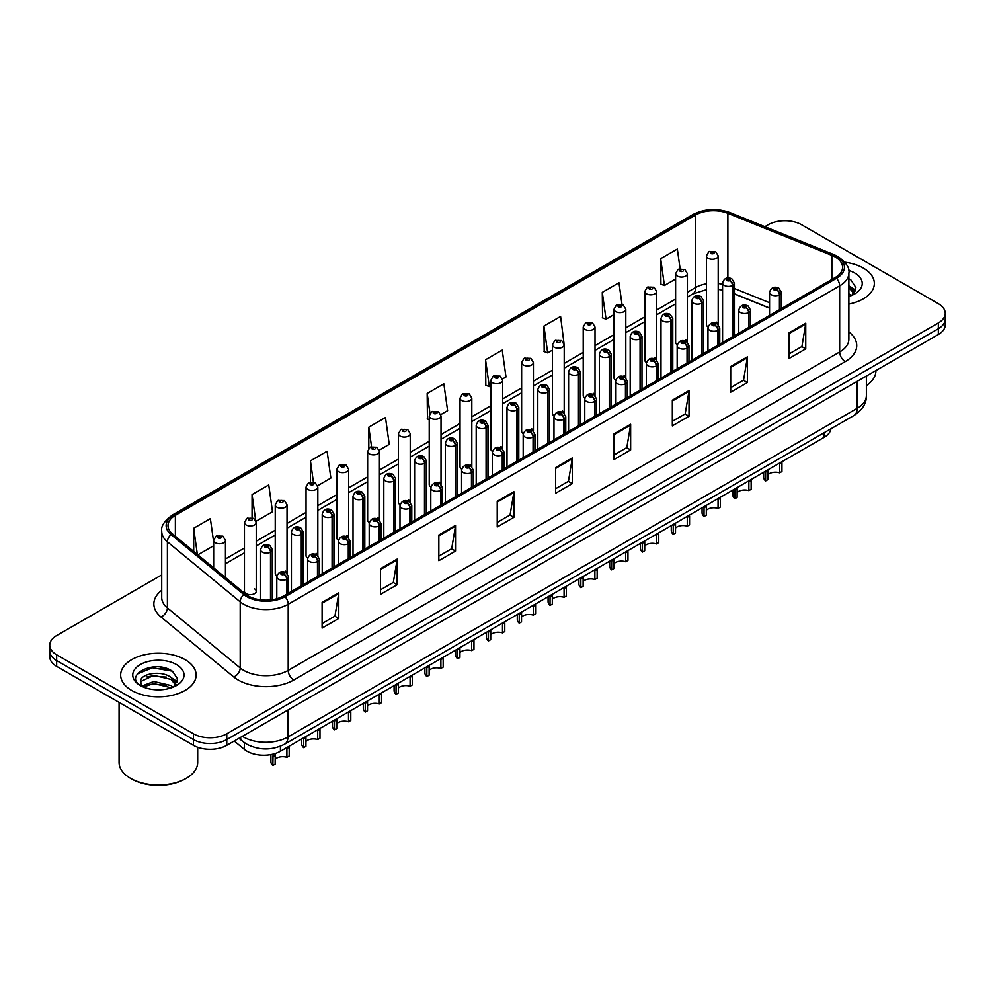 <?xml version="1.0" encoding="UTF-8"?>
<svg xmlns="http://www.w3.org/2000/svg" width="995" height="995" viewBox="0 0 995 995"><rect width="100%" height="100%" fill="white"/><g stroke="black" fill="none" stroke-linecap="round" stroke-linejoin="round"><path stroke-width="1.49" d="M685.679 339.929A5.895 3.408 0 0 1 687.396 342.18L687.408 273.65A5.895 3.408 180 0 1 683.764 276.797A5.895 3.408 180 0 1 677.334 276.05A5.895 3.408 180 0 1 675.617 273.65L675.617 342.33A5.895 3.408 0 0 0 677.272 344.705M656.613 359.966L656.613 291.423A5.895 3.408 180 0 1 652.969 294.57A5.895 3.408 180 0 1 646.539 293.836A5.895 3.408 180 0 1 644.81 291.423L644.81 360.115A5.895 3.408 0 0 0 646.476 362.478M624.076 375.488A5.895 3.408 0 0 1 625.805 377.739L625.805 309.209A5.895 3.408 180 0 1 622.173 312.355A5.895 3.408 180 0 1 615.743 311.622A5.895 3.408 180 0 1 614.014 309.209L614.014 377.889A5.895 3.408 0 0 0 615.681 380.264M593.281 393.274A5.895 3.408 0 0 1 595.01 395.525L595.01 326.994A5.895 3.408 180 0 1 591.366 330.141A5.895 3.408 180 0 1 584.948 329.395A5.895 3.408 180 0 1 583.219 326.994L583.219 395.674A5.895 3.408 0 0 0 584.873 398.037M562.486 411.047A5.895 3.408 0 0 1 564.202 413.311L564.215 344.767A5.895 3.408 180 0 1 560.571 347.914A5.895 3.408 180 0 1 554.153 347.18A5.895 3.408 180 0 1 552.424 344.767L552.424 413.46A5.895 3.408 0 0 0 554.078 415.823M533.419 431.096L533.419 362.553A5.895 3.408 180 0 1 529.775 365.7A5.895 3.408 180 0 1 523.345 364.954A5.895 3.408 180 0 1 521.629 362.553L521.629 431.233A5.895 3.408 0 0 0 523.283 433.609M500.895 446.606A5.895 3.408 0 0 1 502.612 448.869L502.624 380.339A5.895 3.408 180 0 1 498.98 383.473A5.895 3.408 180 0 1 492.55 382.739A5.895 3.408 180 0 1 490.821 380.339L490.821 449.019A5.895 3.408 0 0 0 492.488 451.382M470.088 464.391A5.895 3.408 0 0 1 471.817 466.643L471.817 398.112A5.895 3.408 180 0 1 468.185 401.259A5.895 3.408 180 0 1 461.755 400.525A5.895 3.408 180 0 1 460.026 398.112L460.026 466.804A5.895 3.408 0 0 0 461.692 469.167M439.292 482.177A5.895 3.408 0 0 1 441.021 484.428L441.021 415.898A5.895 3.408 180 0 1 437.377 419.044A5.895 3.408 180 0 1 430.959 418.298A5.895 3.408 180 0 1 429.231 415.898L429.231 484.577A5.895 3.408 0 0 0 430.885 486.953M410.226 502.214L410.226 433.671A5.895 3.408 180 0 1 406.582 436.817A5.895 3.408 180 0 1 400.164 436.084A5.895 3.408 180 0 1 398.435 433.671L398.435 502.363A5.895 3.408 0 0 0 400.089 504.726M377.702 517.736A5.895 3.408 0 0 1 379.418 519.987L379.431 451.456A5.895 3.408 180 0 1 375.787 454.603A5.895 3.408 180 0 1 369.356 453.869A5.895 3.408 180 0 1 367.64 451.456L367.64 520.136A5.895 3.408 0 0 0 369.294 522.512M346.907 535.521A5.895 3.408 0 0 1 348.623 537.773L348.623 469.242A5.895 3.408 180 0 1 344.991 472.389A5.895 3.408 180 0 1 338.561 471.642A5.895 3.408 180 0 1 336.832 469.242L336.832 537.922A5.895 3.408 0 0 0 338.499 540.285M317.828 555.558L317.828 487.015A5.895 3.408 180 0 1 314.196 490.162A5.895 3.408 180 0 1 307.766 489.428A5.895 3.408 180 0 1 306.037 487.015L306.037 555.707A5.895 3.408 0 0 0 307.704 558.071M287.033 573.344L287.033 504.801A5.895 3.408 180 0 1 283.388 507.947A5.895 3.408 180 0 1 276.971 507.201A5.895 3.408 180 0 1 275.242 504.801L275.242 573.481A5.895 3.408 0 0 0 276.896 575.856M256.237 591.266L256.237 522.586A5.895 3.408 180 0 1 252.593 525.721A5.895 3.408 180 0 1 246.175 524.987A5.895 3.408 180 0 1 244.447 522.586L244.447 591.266A5.895 3.408 0 0 0 246.175 593.679A5.895 3.408 0 0 0 252.593 594.413A5.895 3.408 0 0 0 256.237 591.266A5.895 3.408 0 0 0 254.509 588.853M718.203 324.407L718.203 255.864A5.895 3.408 180 0 1 714.559 259.011A5.895 3.408 180 0 1 708.141 258.277A5.895 3.408 180 0 1 706.413 255.864L706.413 324.557A5.895 3.408 0 0 0 708.067 326.92M769.558 308.176L734.385 293.948M656.6 359.966A5.895 3.408 0 0 0 654.884 357.702M533.407 431.084A5.895 3.408 0 0 0 531.691 428.833M410.214 502.214A5.895 3.408 0 0 0 408.497 499.95M317.828 555.546A5.895 3.408 0 0 0 316.099 553.295M287.033 573.331A5.895 3.408 0 0 0 285.304 571.08M718.191 324.395A5.895 3.408 0 0 0 716.475 322.144M830.924 428.795A23.581 13.619 180 0 1 824.096 437.377L280.428 751.262A23.581 13.619 180 0 1 244.422 749.434L234.223 741.026M863.299 268.065A37.735 21.79 0 0 0 844.805 262.207A37.735 21.79 0 0 1 863.299 268.065A37.735 21.79 0 0 1 874.344 283.475A37.735 21.79 0 0 0 863.299 268.065M185.07 659.635A37.735 21.79 0 0 0 143.952 654.909A37.735 21.79 0 0 0 120.656 675.033A37.735 21.79 0 0 0 131.701 690.443A37.735 21.79 0 0 0 172.832 695.169A37.735 21.79 0 0 0 196.127 675.033A37.735 21.79 0 0 0 185.07 659.635A37.735 21.79 0 0 0 143.952 654.909A37.735 21.79 0 0 0 120.656 675.033A37.735 21.79 0 0 0 131.701 690.443A37.735 21.79 0 0 0 172.832 695.169A37.735 21.79 0 0 0 196.127 675.033A37.735 21.79 0 0 0 185.07 659.635M835.215 256.984A25.161 14.527 180 0 1 842.591 267.257A25.161 14.527 180 0 1 835.215 277.53L283.749 595.918A25.161 14.527 180 0 1 245.355 593.978L172.545 533.954A25.161 14.527 180 0 1 167.993 525.621A25.161 14.527 180 0 1 175.369 515.348L695.667 214.957A25.161 14.527 180 0 1 727.88 213.328L831.857 255.367A25.161 14.527 180 0 1 835.215 256.984M836.534 256.237A27.014 15.597 0 0 0 832.927 254.484L728.949 212.457A27.014 15.597 0 0 0 694.348 214.199L174.05 514.589A27.014 15.597 0 0 0 171.028 534.564L243.837 594.587A27.014 15.597 0 0 0 285.067 596.677L836.534 278.289A27.014 15.597 0 0 0 836.534 256.237M161.712 574.911L56.653 635.556A23.581 13.619 0 0 0 49.75 645.183L49.75 656.737A23.581 13.619 0 0 0 56.653 666.364L193.416 745.33L193.416 739.546A23.581 13.619 0 0 0 226.773 739.546L938.347 328.723A23.581 13.619 0 0 0 945.25 319.096A23.581 13.619 0 0 1 938.347 328.723L226.773 739.546A23.581 13.619 0 0 1 193.416 739.546L56.653 660.593L193.416 739.546L193.416 733.775A23.581 13.619 0 0 0 226.773 733.775L938.347 322.952A23.581 13.619 0 0 0 945.25 313.313A23.581 13.619 0 0 0 938.347 303.686L801.584 224.733A23.581 13.619 0 0 0 768.227 224.733L764.856 226.686M49.75 650.966A23.581 13.619 0 0 0 56.653 660.593A23.581 13.619 0 0 1 49.75 650.966M322.106 602.398L322.106 628.081L338.785 618.455L338.785 592.771L322.106 602.398M322.106 623.529L334.954 616.104L338.723 593.629A6.293 3.632 -120 0 0 338.785 592.771M334.842 616.179L338.785 618.455M380.476 568.705L380.476 594.376L397.154 584.749L397.154 559.078L380.476 568.705M380.476 589.824L393.323 582.411L397.092 559.924A6.293 3.632 -120 0 0 397.154 559.078M393.212 582.473L397.154 584.749M438.845 534.999L438.845 560.683L455.523 551.056L455.523 525.372L438.845 534.999M438.845 556.118L451.693 548.705L455.461 526.231A6.293 3.632 -120 0 0 455.523 525.372M451.581 548.767L455.523 551.056M497.226 501.306L497.226 526.977L513.905 517.35L513.905 491.679L497.226 501.306M497.226 522.425L510.062 515.012L513.83 492.525A6.293 3.632 -120 0 0 513.905 491.679M509.95 515.074L513.905 517.35M789.072 332.803L789.072 358.474L805.751 348.847L805.751 323.176L789.072 332.803M789.072 353.921L801.92 346.509L805.689 324.022A6.293 3.632 -120 0 0 805.751 323.176M801.808 346.571L805.751 348.847M730.703 366.496L730.703 392.179L747.382 382.553L747.382 356.869L730.703 366.496M730.703 387.627L743.551 380.202L747.32 357.727A6.293 3.632 -120 0 0 747.382 356.869M743.439 380.277L747.382 382.553M672.334 400.201L672.334 425.872L689.013 416.246L689.013 390.575L672.334 400.201M672.334 421.32L685.182 413.908L688.95 391.421A6.293 3.632 -120 0 0 689.013 390.575M685.07 413.97L689.013 416.246M613.965 433.907L613.965 459.578L630.643 449.951L630.643 424.268L613.965 433.907M613.965 455.026L626.813 447.601L630.569 425.126A6.293 3.632 -120 0 0 630.643 424.268M626.701 447.675L630.643 449.951M555.596 467.6L555.596 493.284L572.274 483.645L572.274 457.974L555.596 467.6M555.596 488.719L568.443 481.306L572.2 458.819A6.293 3.632 -120 0 0 572.274 457.974M568.332 481.369L572.274 483.645M848.872 304.072A37.735 21.79 0 0 0 874.344 283.475A37.735 21.79 0 0 1 848.872 304.072M49.75 645.183A23.581 13.619 0 0 0 56.653 654.809L193.416 733.775M317.641 485.709L330.875 478.06L327.106 451.232L310.44 460.859L310.44 482.115M256.038 521.268L272.506 511.766L268.737 484.938L252.058 494.565L252.058 517.723M213.651 541.976L210.368 518.631L193.689 528.258L193.689 551.379M502.425 379.02L505.995 376.956L502.226 350.128L485.548 359.755L485.821 385.276M564.016 343.462L560.595 316.435L543.917 326.062L544.19 351.583M622.012 304.458L618.965 282.729L602.286 292.356L602.56 317.878M680.107 268.725L677.334 249.036L660.668 258.663L660.929 284.184M379.232 450.138L389.244 444.355L385.488 417.527L368.809 427.166L368.809 448.372M440.835 414.579L447.613 410.661L443.857 383.834L427.178 393.46L427.44 418.982M429.231 419.654L427.178 418.883M427.178 393.46L429.977 413.385M485.548 359.755L489.316 386.582L490.821 385.712M489.316 386.582L485.548 385.177M543.917 326.062L547.685 352.889L552.424 350.153M547.685 352.889L543.917 351.484M602.286 292.356L606.054 319.184L614.014 314.594M606.054 319.184L602.286 317.778M660.668 258.663L664.424 285.49L675.617 279.035M664.424 285.49L660.668 284.085M368.809 427.166L371.545 446.668M310.44 460.859L313.413 482.102M252.058 494.565L255.69 520.397M197.881 554.837L213.651 545.745M193.689 528.258L197.358 554.414M169.361 669.573A31.442 18.159 0 0 0 167.011 669.125M193.416 745.33A23.581 13.619 0 0 0 226.773 745.33L938.347 334.507A23.581 13.619 0 0 0 945.25 324.867L945.25 313.313M763.662 472.264L763.662 477.202A11.791 6.803 180 0 0 765.615 480.946L765.64 471.12M781.946 462.712L781.946 471.518L779.67 472.836L779.67 464.031L781.946 462.712M779.67 472.836A8.644 4.987 0 0 0 767.904 474.777M767.929 469.802L767.904 479.627L765.615 480.946M779.806 309.52L779.806 294.632A3.93 2.363 -122.2 0 0 776.908 289.881A1.965 1.132 0 0 0 776.846 288.314A1.965 1.132 0 0 0 774.073 288.314A1.965 1.132 0 0 0 774.073 289.918A1.965 1.132 0 0 0 776.784 289.955L774.67 289.122L776.013 288.799L776.908 289.881M776.784 289.955A3.93 2.164 62.1 0 1 779.446 294.831A5.895 3.408 180 0 1 771.287 294.731A5.895 3.408 180 0 1 769.558 292.331C771.063 287.493 774.147 286.087 778.811 288.115L781.349 292.331A5.895 3.408 180 0 1 779.806 294.632M779.446 309.731L779.446 294.831M732.83 336.646L732.83 285.291A3.93 2.363 -122.2 0 0 729.932 280.54A1.965 1.132 0 0 0 729.87 278.973A1.965 1.132 0 0 0 727.096 278.973A1.965 1.132 0 0 0 727.096 280.578A1.965 1.132 0 0 0 729.808 280.615L727.693 279.782L729.036 279.458L729.932 280.54M729.808 280.615A3.93 2.164 62.1 0 1 732.469 285.503A5.895 3.408 180 0 1 724.31 285.391A5.895 3.408 180 0 1 722.581 282.99C724.099 278.152 727.183 276.747 731.835 278.787L734.385 282.99A5.895 3.408 180 0 1 732.83 285.291M732.469 336.857L732.469 285.503M706.413 255.864L708.763 251.772A3.93 2.363 57.8 0 1 710.853 251.884A1.965 1.132 0 0 0 710.915 253.464A1.965 1.132 0 0 0 713.701 253.464A1.965 1.132 0 0 0 713.701 251.859A1.965 1.132 0 0 0 710.977 251.822L713.092 252.655L711.748 252.979L710.853 251.884M711.773 252.991L711.773 252.32M710.977 251.822A3.93 2.164 -117.9 0 0 709.136 251.561A3.93 2.164 -117.9 0 0 708.962 251.673M711.748 252.979L711.723 252.344M732.867 490.037L732.867 494.975A11.791 6.803 180 0 0 734.82 498.731L734.845 488.906M751.15 480.498L751.15 489.291L748.862 490.622L748.862 481.816L751.15 480.498M748.862 490.622A8.644 4.987 0 0 0 737.108 492.55M737.133 487.575L737.108 497.413L734.82 498.731M749.011 327.305L749.011 312.405A3.93 2.363 -122.2 0 0 746.113 307.666A1.965 1.132 0 0 0 746.051 306.099A1.965 1.132 0 0 0 743.265 306.099A1.965 1.132 0 0 0 743.265 307.704A1.965 1.132 0 0 0 745.989 307.729L743.874 306.895L745.218 306.572L746.113 307.666M745.989 307.729A3.93 2.164 62.1 0 1 748.638 312.617A5.895 3.408 180 0 1 740.491 312.517A5.895 3.408 180 0 1 738.763 310.104C740.268 305.266 743.352 303.873 748.016 305.9L750.553 310.104A5.895 3.408 180 0 1 749.011 312.405M748.638 327.517L748.638 312.617M702.072 507.823L702.072 512.761A11.791 6.803 180 0 0 704.012 516.504L704.05 506.679M720.355 498.271L720.355 507.077L718.067 508.395L718.067 499.589L720.355 498.271M718.067 508.395A8.644 4.987 0 0 0 706.301 510.335M706.338 505.36L706.301 515.186L704.012 516.504M718.216 345.091L718.216 330.191A3.93 2.363 -122.2 0 0 715.318 325.44A1.965 1.132 0 0 0 715.256 323.872A1.965 1.132 0 0 0 712.47 323.872A1.965 1.132 0 0 0 712.47 325.477A1.965 1.132 0 0 0 715.194 325.514L713.079 324.681L714.422 324.358L715.318 325.44M715.194 325.514A3.93 2.164 62.1 0 1 717.843 330.402A5.895 3.408 180 0 1 709.696 330.29A5.895 3.408 180 0 1 707.967 327.89C709.472 323.052 712.557 321.646 717.221 323.686L719.758 327.89A5.895 3.408 180 0 1 718.216 330.191M717.843 345.29L717.843 330.402M671.277 525.609L671.277 530.546A11.791 6.803 180 0 0 673.217 534.29L673.254 524.464M689.56 516.057L689.56 524.862L687.271 526.181L687.271 517.375L689.56 516.057M687.271 526.181A8.644 4.987 0 0 0 675.505 528.109M675.53 523.146L675.505 532.972L673.217 534.29M687.408 362.864L687.408 347.964A3.93 2.363 -122.2 0 0 684.51 343.225A1.965 1.132 0 0 0 684.461 341.658A1.965 1.132 0 0 0 681.674 341.658A1.965 1.132 0 0 0 681.674 343.263A1.965 1.132 0 0 0 684.398 343.3L682.284 342.454L683.615 342.143L684.51 343.225M684.398 343.3A3.93 2.164 62.1 0 1 687.047 348.175A5.895 3.408 180 0 1 678.901 348.076A5.895 3.408 180 0 1 677.172 345.675C678.677 340.837 681.762 339.432 686.426 341.459L688.963 345.675A5.895 3.408 180 0 1 687.408 347.964M687.047 363.075L687.047 348.175M640.469 543.382L640.469 548.32A11.791 6.803 180 0 0 642.422 552.076L642.447 542.238M658.765 533.83L658.765 542.636L656.476 543.966L656.476 535.161L658.765 533.83M656.476 543.966A8.644 4.987 0 0 0 644.71 545.894M644.735 540.919L644.71 550.757L642.422 552.076M656.613 380.65L656.613 365.75A3.93 2.363 -122.2 0 0 653.715 361.011A1.965 1.132 0 0 0 653.653 359.444A1.965 1.132 0 0 0 650.879 359.444A1.965 1.132 0 0 0 650.879 361.048A1.965 1.132 0 0 0 653.591 361.073L651.476 360.24L652.819 359.916L653.715 361.011M653.591 361.073A3.93 2.164 62.1 0 1 656.252 365.961A5.895 3.408 180 0 1 648.093 365.861A5.895 3.408 180 0 1 646.377 363.449C647.882 358.61 650.966 357.205 655.618 359.245L658.168 363.449A5.895 3.408 180 0 1 656.613 365.75M656.252 380.861L656.252 365.961M702.035 354.419L702.035 303.065A3.93 2.363 -122.2 0 0 699.137 298.326A1.965 1.132 0 0 0 699.075 296.759A1.965 1.132 0 0 0 696.301 296.759A1.965 1.132 0 0 0 696.301 298.363A1.965 1.132 0 0 0 699.012 298.4L696.898 297.555L698.241 297.231L699.137 298.326M699.012 298.4A3.93 2.164 62.1 0 1 701.674 303.276A5.895 3.408 180 0 1 693.515 303.176A5.895 3.408 180 0 1 691.786 300.764C693.291 295.925 696.376 294.532 701.04 296.56L703.577 300.764A5.895 3.408 180 0 1 702.035 303.065M701.674 354.63L701.674 303.276M671.239 372.205L671.239 320.85A3.93 2.363 -122.2 0 0 668.341 316.111A1.965 1.132 0 0 0 668.279 314.532A1.965 1.132 0 0 0 665.493 314.532A1.965 1.132 0 0 0 665.493 316.136A1.965 1.132 0 0 0 668.217 316.174L666.103 315.34L667.446 315.017L668.341 316.111M668.217 316.174A3.93 2.164 62.1 0 1 670.866 321.062A5.895 3.408 180 0 1 662.72 320.962A5.895 3.408 180 0 1 660.991 318.549C662.496 313.711 665.58 312.306 670.244 314.345L672.782 318.549A5.895 3.408 180 0 1 671.239 320.85M670.866 372.416L670.866 321.062M640.432 389.99L640.432 338.636A3.93 2.363 -122.2 0 0 637.534 333.885A1.965 1.132 0 0 0 637.484 332.318A1.965 1.132 0 0 0 634.698 332.318A1.965 1.132 0 0 0 634.698 333.922A1.965 1.132 0 0 0 637.422 333.959L635.308 333.126L636.651 332.803L637.534 333.885M637.422 333.959A3.93 2.164 62.1 0 1 640.071 338.835A5.895 3.408 180 0 1 631.924 338.735A5.895 3.408 180 0 1 630.196 336.335C631.701 331.497 634.785 330.091 639.449 332.119L641.986 336.335A5.895 3.408 180 0 1 640.432 338.636M640.071 390.202L640.071 338.835M866.384 385.587A39.315 22.698 0 0 0 875.923 370.774L875.923 370.538M848.872 293.749L851.26 295.614M848.872 295.789L849.556 296.249M848.872 285.602L854.282 292.853M848.872 287.642L853.884 293.376M848.872 296.46A25.634 14.801 0 0 0 854.73 293.935A25.634 14.801 0 0 0 854.73 273.003A25.634 14.801 0 0 0 848.66 270.404M851.857 295.366L855.874 287.48L850.8 279.819M848.872 278.861L850.451 279.595M852.528 288.898L855.327 290.95M850.389 286.697L855.588 290.167M186.189 778.389L185.07 779.023A37.735 21.79 0 0 1 131.701 779.023L130.594 778.389A39.315 22.698 0 0 0 186.189 778.389A39.315 22.698 0 0 0 197.694 762.332L197.694 747.282M154.101 689.622L160.083 689.809M142.347 685.866L153.79 681.5L170.953 685.518L173.043 687.184M143.392 686.96L153.79 683.54L171.339 687.806M142.521 686.662L140.681 682.359A17.773 10.261 0 0 0 143.554 687.11M176.065 684.411L170.953 677.359C160.294 669.399 138.342 674.311 140.681 682.359L140.618 681.575M140.73 682.607L141.228 681.276L153.79 675.381L170.953 679.398L175.655 684.946M173.64 686.936L177.657 679.05L172.583 671.389C154.598 658.466 122.634 675.493 141.091 685.941L141.999 686.5M176.513 664.573A25.634 14.801 0 0 0 140.27 664.573A25.634 14.801 0 0 0 140.27 685.505A25.634 14.801 0 0 0 176.513 685.505A25.634 14.801 0 0 0 176.513 664.573M119.077 702.408L119.077 762.332A39.315 22.698 0 0 0 130.594 778.389L131.701 779.023M137.335 673.963L152.397 667.782L172.234 671.152M146.738 676.961L152.397 675.941L166.551 677.147M174.312 680.456L177.11 682.52M146.738 685.12L152.397 684.087L166.551 685.306M172.172 678.267L177.371 681.737M609.674 561.168L609.674 566.105A11.791 6.803 180 0 0 611.626 569.849L611.651 560.023M627.957 551.616L627.957 560.421L625.681 561.74L625.681 552.934L627.957 551.616M625.681 561.74A8.644 4.987 0 0 0 613.915 563.68M613.94 558.705L613.915 568.531L611.626 569.849M625.818 398.423L625.818 383.535A3.93 2.363 -122.2 0 0 622.92 378.784A1.965 1.132 0 0 0 622.858 377.217A1.965 1.132 0 0 0 620.084 377.217A1.965 1.132 0 0 0 620.084 378.821A1.965 1.132 0 0 0 622.795 378.859L620.681 378.025L622.024 377.702L622.92 378.784M622.795 378.859A3.93 2.164 62.1 0 1 625.457 383.747A5.895 3.408 180 0 1 617.298 383.635A5.895 3.408 180 0 1 615.569 381.234C617.074 376.396 620.159 374.991 624.823 377.03L627.36 381.234A5.895 3.408 180 0 1 625.818 383.535M625.457 398.634L625.457 383.747M578.879 578.941L578.879 583.891A11.791 6.803 180 0 0 580.831 587.635L580.856 577.809M597.162 569.401L597.162 578.207L594.873 579.525L594.873 570.72L597.162 569.401M594.873 579.525A8.644 4.987 0 0 0 583.12 581.453M583.145 576.491L583.12 586.316L580.831 587.635M595.022 416.208L595.022 401.308A3.93 2.363 -122.2 0 0 592.124 396.57A1.965 1.132 0 0 0 592.062 395.003A1.965 1.132 0 0 0 589.276 395.003A1.965 1.132 0 0 0 589.276 396.607A1.965 1.132 0 0 0 592 396.644L589.886 395.799L591.229 395.488L592.124 396.57M592 396.644A3.93 2.164 62.1 0 1 594.649 401.52A5.895 3.408 180 0 1 586.503 401.42A5.895 3.408 180 0 1 584.774 399.007C586.279 394.169 589.363 392.776 594.027 394.804L596.565 399.007A5.895 3.408 180 0 1 595.022 401.308M594.649 416.42L594.649 401.52M548.083 596.726L548.083 601.664A11.791 6.803 180 0 0 550.024 605.42L550.061 595.582M566.366 587.174L566.366 595.98L564.078 597.298L564.078 588.505L566.366 587.174M564.078 597.298A8.644 4.987 0 0 0 552.312 599.239M552.349 594.264L552.312 604.089L550.024 605.42M564.227 433.994L564.227 419.094A3.93 2.363 -122.2 0 0 561.317 414.355A1.965 1.132 0 0 0 561.267 412.776A1.965 1.132 0 0 0 558.481 412.776A1.965 1.132 0 0 0 558.481 414.38A1.965 1.132 0 0 0 561.205 414.417L559.09 413.584L560.434 413.261L561.317 414.355M561.205 414.417A3.93 2.164 62.1 0 1 563.854 419.305A5.895 3.408 180 0 1 555.707 419.206A5.895 3.408 180 0 1 553.979 416.793C555.484 411.955 558.568 410.549 563.232 412.589L565.769 416.793A5.895 3.408 180 0 1 564.227 419.094M563.854 434.206L563.854 419.305M609.636 407.763L609.636 356.409A3.93 2.363 -122.2 0 0 606.739 351.67A1.965 1.132 0 0 0 606.676 350.103A1.965 1.132 0 0 0 603.903 350.103A1.965 1.132 0 0 0 603.903 351.708A1.965 1.132 0 0 0 606.614 351.733L604.512 350.899L605.843 350.576L606.739 351.67M606.614 351.733A3.93 2.164 62.1 0 1 609.276 356.62A5.895 3.408 180 0 1 601.117 356.521A5.895 3.408 180 0 1 599.4 354.108C600.905 349.27 603.99 347.877 608.641 349.904L611.191 354.108A5.895 3.408 180 0 1 609.636 356.409M609.276 407.975L609.276 356.62M578.841 425.549L578.841 374.195A3.93 2.363 -122.2 0 0 575.943 369.443A1.965 1.132 0 0 0 575.881 367.876A1.965 1.132 0 0 0 573.108 367.876A1.965 1.132 0 0 0 573.108 369.481A1.965 1.132 0 0 0 575.819 369.518L573.705 368.685L575.048 368.361L575.943 369.443M575.819 369.518A3.93 2.164 62.1 0 1 578.481 374.406A5.895 3.408 180 0 1 570.322 374.294A5.895 3.408 180 0 1 568.593 371.894C570.11 367.055 573.195 365.65 577.846 367.69L580.396 371.894A5.895 3.408 180 0 1 578.841 374.195M578.481 425.76L578.481 374.406M548.046 443.335L548.046 391.968A3.93 2.363 -122.2 0 0 545.148 387.229A1.965 1.132 0 0 0 545.086 385.662A1.965 1.132 0 0 0 542.312 385.662A1.965 1.132 0 0 0 542.312 387.266A1.965 1.132 0 0 0 545.024 387.304L542.909 386.458L544.253 386.147L545.148 387.229M545.024 387.304A3.93 2.164 62.1 0 1 547.685 392.179A5.895 3.408 180 0 1 539.526 392.08A5.895 3.408 180 0 1 537.797 389.667C539.302 384.841 542.387 383.436 547.051 385.463L549.588 389.667A5.895 3.408 180 0 1 548.046 391.968M547.685 443.534L547.685 392.179M517.288 614.512L517.288 619.45A11.791 6.803 180 0 0 519.228 623.193L519.266 613.368M535.571 604.96L535.571 613.766L533.283 615.084L533.283 606.278L535.571 604.96M533.283 615.084A8.644 4.987 0 0 0 521.517 617.024M521.542 612.049L521.517 621.875L519.228 623.193M533.419 451.767L533.419 436.88A3.93 2.363 -122.2 0 0 530.522 432.128A1.965 1.132 0 0 0 530.472 430.561A1.965 1.132 0 0 0 527.686 430.561A1.965 1.132 0 0 0 527.686 432.166A1.965 1.132 0 0 0 530.41 432.203L528.295 431.37L529.626 431.046L530.522 432.128M530.41 432.203A3.93 2.164 62.1 0 1 533.059 437.079A5.895 3.408 180 0 1 524.912 436.979A5.895 3.408 180 0 1 523.183 434.579C524.688 429.74 527.773 428.335 532.437 430.362L534.974 434.579A5.895 3.408 180 0 1 533.419 436.88M533.059 451.979L533.059 437.079M486.48 632.285L486.48 637.223A11.791 6.803 180 0 0 488.433 640.979L488.458 631.153M504.776 622.746L504.776 631.539L502.487 632.87L502.487 624.064L504.776 622.746M502.487 632.87A8.644 4.987 0 0 0 490.722 634.798M490.746 629.823L490.722 639.661L488.433 640.979M502.624 469.553L502.624 454.653A3.93 2.363 -122.2 0 0 499.726 449.914A1.965 1.132 0 0 0 499.664 448.347A1.965 1.132 0 0 0 496.891 448.347A1.965 1.132 0 0 0 496.891 449.951A1.965 1.132 0 0 0 499.602 449.976L497.488 449.143L498.831 448.82L499.726 449.914M499.602 449.976A3.93 2.164 62.1 0 1 502.264 454.864A5.895 3.408 180 0 1 494.105 454.765A5.895 3.408 180 0 1 492.376 452.352C493.893 447.514 496.978 446.121 501.629 448.148L504.179 452.352A5.895 3.408 180 0 1 502.624 454.653M502.264 469.764L502.264 454.864M455.685 650.071L455.685 655.008A11.791 6.803 180 0 0 457.638 658.752L457.663 648.927M473.968 640.519L473.968 649.325L471.68 650.643L471.68 641.837L473.968 640.519M471.68 650.643A8.644 4.987 0 0 0 459.926 652.583M459.951 647.608L459.926 657.434L457.638 658.752M471.829 487.339L471.829 472.438A3.93 2.363 -122.2 0 0 468.931 467.687A1.965 1.132 0 0 0 468.869 466.12A1.965 1.132 0 0 0 466.095 466.12A1.965 1.132 0 0 0 466.095 467.725A1.965 1.132 0 0 0 468.807 467.762L466.692 466.929L468.036 466.605L468.931 467.687M468.807 467.762A3.93 2.164 62.1 0 1 471.468 472.65A5.895 3.408 180 0 1 463.309 472.538A5.895 3.408 180 0 1 461.58 470.137C463.085 465.299 466.17 463.894 470.834 465.934L473.371 470.137A5.895 3.408 180 0 1 471.829 472.438M471.468 487.538L471.468 472.65M424.89 667.856L424.89 672.794A11.791 6.803 180 0 0 426.843 676.538L426.867 666.712M443.173 658.304L443.173 667.11L440.885 668.429L440.885 659.623L443.173 658.304M440.885 668.429A8.644 4.987 0 0 0 429.131 670.356M429.156 665.394L429.131 675.219L426.843 676.538M441.034 505.112L441.034 490.212A3.93 2.363 -122.2 0 0 438.136 485.473A1.965 1.132 0 0 0 438.074 483.906A1.965 1.132 0 0 0 435.288 483.906A1.965 1.132 0 0 0 435.288 485.51A1.965 1.132 0 0 0 438.011 485.548L435.897 484.702L437.24 484.391L438.136 485.473M438.011 485.548A3.93 2.164 62.1 0 1 440.661 490.423A5.895 3.408 180 0 1 432.514 490.324A5.895 3.408 180 0 1 430.785 487.923C432.29 483.085 435.375 481.679 440.039 483.707L442.576 487.923A5.895 3.408 180 0 1 441.034 490.212M440.661 505.323L440.661 490.423M394.095 685.63L394.095 690.567A11.791 6.803 180 0 0 396.035 694.323L396.072 684.485M412.378 676.078L412.378 684.883L410.089 686.214L410.089 677.408L412.378 676.078M410.089 686.214A8.644 4.987 0 0 0 398.323 688.142M398.361 683.167L398.323 693.005L396.035 694.323M410.226 522.897L410.226 507.997A3.93 2.363 -122.2 0 0 407.328 503.259A1.965 1.132 0 0 0 407.278 501.691A1.965 1.132 0 0 0 404.492 501.691A1.965 1.132 0 0 0 404.492 503.296A1.965 1.132 0 0 0 407.216 503.321L405.102 502.487L406.445 502.164L407.328 503.259M407.216 503.321A3.93 2.164 62.1 0 1 409.865 508.209A5.895 3.408 180 0 1 401.719 508.109A5.895 3.408 180 0 1 399.99 505.696C401.495 500.858 404.579 499.453 409.243 501.492L411.781 505.696A5.895 3.408 180 0 1 410.226 507.997M409.865 523.109L409.865 508.209M517.251 461.108L517.251 409.753A3.93 2.363 -122.2 0 0 514.353 405.015A1.965 1.132 0 0 0 514.291 403.448A1.965 1.132 0 0 0 511.505 403.448A1.965 1.132 0 0 0 511.505 405.052A1.965 1.132 0 0 0 514.228 405.077L512.114 404.244L513.457 403.92L514.353 405.015M514.228 405.077A3.93 2.164 62.1 0 1 516.878 409.965A5.895 3.408 180 0 1 508.731 409.865A5.895 3.408 180 0 1 507.002 407.452C508.507 402.614 511.592 401.209 516.256 403.249L518.793 407.452A5.895 3.408 180 0 1 517.251 409.753M516.878 461.319L516.878 409.965M486.443 478.894L486.443 427.539A3.93 2.363 -122.2 0 0 483.545 422.788A1.965 1.132 0 0 0 483.495 421.221A1.965 1.132 0 0 0 480.709 421.221A1.965 1.132 0 0 0 480.709 422.825A1.965 1.132 0 0 0 483.433 422.863L481.319 422.029L482.662 421.706L483.545 422.788M483.433 422.863A3.93 2.164 62.1 0 1 486.082 427.75A5.895 3.408 180 0 1 477.936 427.639A5.895 3.408 180 0 1 476.207 425.238C477.712 420.4 480.796 418.994 485.46 421.022L487.998 425.238A5.895 3.408 180 0 1 486.443 427.539M486.082 479.105L486.082 427.75M455.648 496.667L455.648 445.312A3.93 2.363 -122.2 0 0 452.75 440.574A1.965 1.132 0 0 0 452.688 439.006A1.965 1.132 0 0 0 449.914 439.006A1.965 1.132 0 0 0 449.914 440.611A1.965 1.132 0 0 0 452.625 440.648L450.511 439.802L451.854 439.479L452.75 440.574M452.625 440.648A3.93 2.164 62.1 0 1 455.287 445.524A5.895 3.408 180 0 1 447.128 445.424A5.895 3.408 180 0 1 445.412 443.011C446.917 438.173 450.001 436.78 454.653 438.807L457.202 443.011A5.895 3.408 180 0 1 455.648 445.312M455.287 496.878L455.287 445.524M424.853 514.452L424.853 463.098A3.93 2.363 -122.2 0 0 421.955 458.359A1.965 1.132 0 0 0 421.892 456.78A1.965 1.132 0 0 0 419.119 456.78A1.965 1.132 0 0 0 419.119 458.384A1.965 1.132 0 0 0 421.83 458.421L419.716 457.588L421.059 457.265L421.955 458.359M421.83 458.421A3.93 2.164 62.1 0 1 424.492 463.309A5.895 3.408 180 0 1 416.333 463.21A5.895 3.408 180 0 1 414.604 460.797C416.121 455.959 419.206 454.553 423.858 456.593L426.407 460.797A5.895 3.408 180 0 1 424.853 463.098M424.492 514.664L424.492 463.309M394.057 532.238L394.057 480.871A3.93 2.363 -122.2 0 0 391.159 476.132A1.965 1.132 0 0 0 391.097 474.565A1.965 1.132 0 0 0 388.324 474.565A1.965 1.132 0 0 0 388.324 476.17A1.965 1.132 0 0 0 391.035 476.207L388.921 475.374L390.264 475.05L391.159 476.132M391.035 476.207A3.93 2.164 62.1 0 1 393.697 481.082A5.895 3.408 180 0 1 385.538 480.983A5.895 3.408 180 0 1 383.809 478.583C385.314 473.744 388.398 472.339 393.062 474.366L395.6 478.583A5.895 3.408 180 0 1 394.057 480.871M393.697 532.449L393.697 481.082M363.299 703.415L363.299 708.353A11.791 6.803 180 0 0 365.24 712.097L365.277 702.271M381.582 693.863L381.582 702.669L379.294 703.987L379.294 695.182L381.582 693.863M379.294 703.987A8.644 4.987 0 0 0 367.528 705.928M367.553 700.953L367.528 710.778L365.24 712.097M379.431 540.671L379.431 525.783A3.93 2.363 -122.2 0 0 376.533 521.032A1.965 1.132 0 0 0 376.483 519.465A1.965 1.132 0 0 0 373.697 519.465A1.965 1.132 0 0 0 373.697 521.069A1.965 1.132 0 0 0 376.421 521.106L374.307 520.273L375.637 519.95L376.533 521.032M376.421 521.106A3.93 2.164 62.1 0 1 379.07 525.994A5.895 3.408 180 0 1 370.924 525.882A5.895 3.408 180 0 1 369.195 523.482C370.7 518.644 373.784 517.238 378.448 519.278L380.985 523.482A5.895 3.408 180 0 1 379.431 525.783M379.07 540.882L379.07 525.994M332.492 721.188L332.492 726.139A11.791 6.803 180 0 0 334.444 729.882L334.469 720.057M350.787 711.649L350.787 720.455L348.499 721.773L348.499 712.967L350.787 711.649M348.499 721.773A8.644 4.987 0 0 0 336.733 723.701M336.758 718.738L336.733 728.564L334.444 729.882M348.636 558.456L348.636 543.556A3.93 2.363 -122.2 0 0 345.738 538.817A1.965 1.132 0 0 0 345.675 537.25A1.965 1.132 0 0 0 342.902 537.25A1.965 1.132 0 0 0 342.902 538.855A1.965 1.132 0 0 0 345.613 538.892L343.499 538.046L344.842 537.735L345.738 538.817M345.613 538.892A3.93 2.164 62.1 0 1 348.275 543.767A5.895 3.408 180 0 1 340.116 543.668A5.895 3.408 180 0 1 338.387 541.255C339.904 536.417 342.989 535.024 347.641 537.051L350.19 541.255A5.895 3.408 180 0 1 348.636 543.556M348.275 558.668L348.275 543.767M301.696 738.974L301.696 743.912A11.791 6.803 180 0 0 303.649 747.668L303.674 737.83M319.98 729.422L319.98 738.228L317.691 739.546L317.691 730.753L319.98 729.422M317.691 739.546A8.644 4.987 0 0 0 305.938 741.486M305.962 736.511L305.938 746.337L303.649 747.668M317.84 576.242L317.84 561.342A3.93 2.363 -122.2 0 0 314.942 556.603A1.965 1.132 0 0 0 314.88 555.023A1.965 1.132 0 0 0 312.107 555.023A1.965 1.132 0 0 0 312.107 556.628A1.965 1.132 0 0 0 314.818 556.665L312.704 555.832L314.047 555.508L314.942 556.603M314.818 556.665A3.93 2.164 62.1 0 1 317.48 561.553A5.895 3.408 180 0 1 309.321 561.454A5.895 3.408 180 0 1 307.592 559.041C309.097 554.203 312.181 552.797 316.845 554.837L319.383 559.041A5.895 3.408 180 0 1 317.84 561.342M317.48 576.453L317.48 561.553M270.901 754.608L270.901 761.697A11.791 6.803 180 0 0 272.854 765.441L273.04 754.148M289.184 747.208L289.184 756.013L286.896 757.332L286.896 748.526L289.184 747.208M286.896 757.332A8.644 4.987 0 0 0 275.142 759.272M275.229 753.526L275.142 764.123L272.854 765.441M287.045 594.015L287.045 579.127A3.93 2.363 -122.2 0 0 284.147 574.376A1.965 1.132 0 0 0 284.085 572.809A1.965 1.132 0 0 0 281.299 572.809A1.965 1.132 0 0 0 281.299 574.413A1.965 1.132 0 0 0 284.023 574.451L281.908 573.617L283.252 573.294L284.147 574.376M284.023 574.451A3.93 2.164 62.1 0 1 286.672 579.326A5.895 3.408 180 0 1 278.525 579.227A5.895 3.408 180 0 1 276.797 576.826C278.301 571.988 281.386 570.583 286.05 572.61L288.587 576.826A5.895 3.408 180 0 1 287.045 579.127M286.672 594.226L286.672 579.326M363.262 550.011L363.262 498.657A3.93 2.363 -122.2 0 0 360.364 493.918A1.965 1.132 0 0 0 360.302 492.351A1.965 1.132 0 0 0 357.516 492.351A1.965 1.132 0 0 0 357.516 493.955A1.965 1.132 0 0 0 360.24 493.98L358.125 493.147L359.469 492.823L360.364 493.918M360.24 493.98A3.93 2.164 62.1 0 1 362.889 498.868A5.895 3.408 180 0 1 354.742 498.769A5.895 3.408 180 0 1 353.014 496.356C354.519 491.518 357.603 490.125 362.267 492.152L364.804 496.356A5.895 3.408 180 0 1 363.262 498.657M362.889 550.223L362.889 498.868M332.454 567.797L332.454 516.442A3.93 2.363 -122.2 0 0 329.556 511.691A1.965 1.132 0 0 0 329.507 510.124A1.965 1.132 0 0 0 326.721 510.124A1.965 1.132 0 0 0 326.721 511.728A1.965 1.132 0 0 0 329.444 511.766L327.33 510.933L328.673 510.609L329.556 511.691M329.444 511.766A3.93 2.164 62.1 0 1 332.094 516.654A5.895 3.408 180 0 1 323.947 516.542A5.895 3.408 180 0 1 322.218 514.141C323.723 509.303 326.808 507.898 331.472 509.937L334.009 514.141A5.895 3.408 180 0 1 332.454 516.442M332.094 568.008L332.094 516.654M301.659 585.582L301.659 534.215A3.93 2.363 -122.2 0 0 298.761 529.477A1.965 1.132 0 0 0 298.699 527.91A1.965 1.132 0 0 0 295.925 527.91A1.965 1.132 0 0 0 295.925 529.514A1.965 1.132 0 0 0 298.637 529.551L296.522 528.706L297.866 528.395L298.761 529.477M298.637 529.551A3.93 2.164 62.1 0 1 301.298 534.427A5.895 3.408 180 0 1 293.139 534.327A5.895 3.408 180 0 1 291.423 531.915C292.928 527.076 296.012 525.683 300.664 527.711L303.214 531.915A5.895 3.408 180 0 1 301.659 534.215M301.298 585.781L301.298 534.427M270.864 599.898L270.864 552.001A3.93 2.363 -122.2 0 0 267.966 547.262A1.965 1.132 0 0 0 267.904 545.695A1.965 1.132 0 0 0 265.13 545.695A1.965 1.132 0 0 0 265.13 547.3A1.965 1.132 0 0 0 267.842 547.325L265.727 546.491L267.07 546.168L267.966 547.262M267.842 547.325A3.93 2.164 62.1 0 1 270.503 552.213A5.895 3.408 180 0 1 262.344 552.113A5.895 3.408 180 0 1 260.615 549.7C262.133 544.862 265.217 543.457 269.869 545.496L272.419 549.7A5.895 3.408 180 0 1 270.864 552.001M270.503 599.935L270.503 552.213M675.617 273.65L677.968 269.558A3.93 2.363 57.8 0 1 680.058 269.67A1.965 1.132 0 0 0 680.12 271.237A1.965 1.132 0 0 0 682.893 271.237A1.965 1.132 0 0 0 682.893 269.633A1.965 1.132 0 0 0 680.182 269.595L680.978 270.105M680.182 269.595A3.93 2.164 -117.9 0 0 678.341 269.334A3.93 2.164 -117.9 0 0 678.167 269.446M680.928 270.13L680.058 269.67M644.81 291.423L647.16 287.331A3.93 2.363 57.8 0 1 649.262 287.455A1.965 1.132 0 0 0 649.325 289.023A1.965 1.132 0 0 0 652.098 289.023A1.965 1.132 0 0 0 652.098 287.418A1.965 1.132 0 0 0 649.387 287.381L650.183 287.878M649.387 287.381A3.93 2.164 -117.9 0 0 647.546 287.12A3.93 2.164 -117.9 0 0 647.372 287.232M650.133 288.525L649.262 287.455M650.158 288.538L650.133 287.916M614.014 309.209L616.365 305.117A3.93 2.363 57.8 0 1 618.467 305.229A1.965 1.132 0 0 0 618.517 306.796A1.965 1.132 0 0 0 621.303 306.796A1.965 1.132 0 0 0 621.303 305.191A1.965 1.132 0 0 0 618.579 305.166L619.387 305.664M618.579 305.166A3.93 2.164 -117.9 0 0 616.751 304.893A3.93 2.164 -117.9 0 0 616.577 305.005M619.338 306.311L618.467 305.229M619.363 306.323L619.338 305.689M583.219 326.994L585.57 322.902A3.93 2.363 57.8 0 1 587.672 323.014A1.965 1.132 0 0 0 587.722 324.581A1.965 1.132 0 0 0 590.508 324.581A1.965 1.132 0 0 0 590.508 322.977A1.965 1.132 0 0 0 587.784 322.94L589.898 323.785L588.555 324.096L587.672 323.014M588.58 324.121L588.58 323.45M587.784 322.94A3.93 2.164 -117.9 0 0 585.943 322.678A3.93 2.164 -117.9 0 0 585.781 322.79M552.424 344.767L554.775 340.676A3.93 2.363 57.8 0 1 556.864 340.8A1.965 1.132 0 0 0 556.926 342.367A1.965 1.132 0 0 0 559.712 342.367A1.965 1.132 0 0 0 559.712 340.763A1.965 1.132 0 0 0 556.989 340.725L557.785 341.223M556.989 340.725A3.93 2.164 -117.9 0 0 555.148 340.464A3.93 2.164 -117.9 0 0 554.974 340.576M557.735 341.87L556.864 340.8M557.76 341.882L557.735 341.26M521.629 362.553L523.979 358.461A3.93 2.363 57.8 0 1 526.069 358.573A1.965 1.132 0 0 0 526.131 360.14A1.965 1.132 0 0 0 528.905 360.14A1.965 1.132 0 0 0 528.905 358.536A1.965 1.132 0 0 0 526.193 358.511L526.989 359.008M526.193 358.511A3.93 2.164 -117.9 0 0 524.353 358.237A3.93 2.164 -117.9 0 0 524.178 358.349M526.94 359.655L526.069 358.573M526.964 359.668L526.94 359.033M490.821 380.339L493.172 376.234A3.93 2.363 57.8 0 1 495.274 376.359A1.965 1.132 0 0 0 495.336 377.926A1.965 1.132 0 0 0 498.109 377.926A1.965 1.132 0 0 0 498.109 376.321A1.965 1.132 0 0 0 495.398 376.284L497.512 377.117L496.169 377.441L495.274 376.359M496.194 377.453L496.194 376.794M495.398 376.284A3.93 2.164 -117.9 0 0 493.557 376.023A3.93 2.164 -117.9 0 0 493.383 376.135M460.026 398.112L462.376 394.02A3.93 2.363 57.8 0 1 464.478 394.132A1.965 1.132 0 0 0 464.528 395.712A1.965 1.132 0 0 0 467.314 395.712A1.965 1.132 0 0 0 467.314 394.107A1.965 1.132 0 0 0 464.59 394.07L466.705 394.903L465.374 395.226L464.478 394.132M465.399 395.239L465.399 394.567M464.59 394.07A3.93 2.164 -117.9 0 0 462.762 393.809A3.93 2.164 -117.9 0 0 462.588 393.908M465.374 395.226L465.349 394.592M429.231 415.898L431.581 411.806A3.93 2.363 57.8 0 1 433.683 411.918A1.965 1.132 0 0 0 433.733 413.485A1.965 1.132 0 0 0 436.519 413.485A1.965 1.132 0 0 0 436.519 411.88A1.965 1.132 0 0 0 433.795 411.843L435.909 412.689L434.566 413.012L433.683 411.918M433.795 411.843A3.93 2.164 -117.9 0 0 431.954 411.582A3.93 2.164 -117.9 0 0 431.793 411.694M398.435 433.671L400.786 429.579A3.93 2.363 57.8 0 1 402.875 429.703A1.965 1.132 0 0 0 402.938 431.27A1.965 1.132 0 0 0 405.724 431.27A1.965 1.132 0 0 0 405.724 429.666A1.965 1.132 0 0 0 403 429.629L403.796 430.126M403 429.629A3.93 2.164 -117.9 0 0 401.159 429.367A3.93 2.164 -117.9 0 0 400.985 429.479M403.746 430.773L402.875 429.703M403.771 430.785L403.746 430.163M367.64 451.456L369.991 447.364A3.93 2.363 57.8 0 1 372.08 447.476A1.965 1.132 0 0 0 372.142 449.043A1.965 1.132 0 0 0 374.916 449.043A1.965 1.132 0 0 0 374.916 447.439A1.965 1.132 0 0 0 372.205 447.414L373.001 447.912M372.205 447.414A3.93 2.164 -117.9 0 0 370.364 447.141A3.93 2.164 -117.9 0 0 370.19 447.252M372.951 448.558L372.08 447.476M372.976 448.571L372.951 447.937M336.832 469.242L339.183 465.15A3.93 2.363 57.8 0 1 341.285 465.262A1.965 1.132 0 0 0 341.347 466.829A1.965 1.132 0 0 0 344.121 466.829A1.965 1.132 0 0 0 344.121 465.225A1.965 1.132 0 0 0 341.409 465.187L343.524 466.033L342.18 466.344L341.285 465.262M342.205 466.356L342.205 465.697M341.409 465.187A3.93 2.164 -117.9 0 0 339.569 464.926A3.93 2.164 -117.9 0 0 339.394 465.038M342.18 466.344L342.156 465.722M306.037 487.015L308.388 482.923A3.93 2.363 57.8 0 1 310.49 483.048A1.965 1.132 0 0 0 310.539 484.615A1.965 1.132 0 0 0 313.325 484.615A1.965 1.132 0 0 0 313.325 483.01A1.965 1.132 0 0 0 310.602 482.973L311.398 483.471M310.602 482.973A3.93 2.164 -117.9 0 0 308.773 482.712A3.93 2.164 -117.9 0 0 308.599 482.824M311.36 483.508L310.49 483.048M275.242 504.801L277.593 500.709A3.93 2.363 57.8 0 1 279.682 500.821A1.965 1.132 0 0 0 279.744 502.388A1.965 1.132 0 0 0 282.53 502.388A1.965 1.132 0 0 0 282.53 500.783A1.965 1.132 0 0 0 279.806 500.759L280.602 501.256M279.806 500.759A3.93 2.164 -117.9 0 0 277.966 500.485A3.93 2.164 -117.9 0 0 277.804 500.597M280.553 501.89L279.682 500.821M280.578 501.915L280.553 501.281M244.447 522.586L246.797 518.482A3.93 2.363 57.8 0 1 248.887 518.606A1.965 1.132 0 0 0 248.949 520.174A1.965 1.132 0 0 0 251.735 520.174A1.965 1.132 0 0 0 251.735 518.569A1.965 1.132 0 0 0 249.011 518.532L249.807 519.042M249.011 518.532A3.93 2.164 -117.9 0 0 247.17 518.271A3.93 2.164 -117.9 0 0 246.996 518.383M249.757 519.676L248.887 518.606M249.782 519.688L249.757 519.067M225.442 577.56L225.442 540.36A5.895 3.408 180 0 1 221.798 543.506A5.895 3.408 180 0 1 215.368 542.772A5.895 3.408 180 0 1 213.651 540.36L216.002 536.268A3.93 2.363 57.8 0 1 218.092 536.38A1.965 1.132 0 0 0 218.154 537.959A1.965 1.132 0 0 0 220.927 537.959A1.965 1.132 0 0 0 220.927 536.355A1.965 1.132 0 0 0 218.216 536.317L220.33 537.151L218.987 537.474L218.092 536.38M219.012 537.487L219.012 536.815M218.216 536.317A3.93 2.164 -117.9 0 0 216.375 536.056A3.93 2.164 -117.9 0 0 216.201 536.156M218.987 537.474L218.962 536.84M824.096 432.738L824.096 437.377M244.422 742.718L244.422 749.434M280.428 746.225L280.428 751.262M848.872 331.957A39.315 22.698 180 0 1 845.228 361.62L293.761 680.008A7.861 4.54 60 0 1 288.202 670.381L839.668 351.994A31.442 18.159 0 0 0 848.872 339.158L848.872 273.04A31.442 18.159 180 0 1 839.668 285.876A7.861 4.54 -120 0 0 836.534 278.289M293.761 680.008A39.315 22.698 180 0 1 238.166 680.008A39.315 22.698 180 0 1 233.763 676.986L160.954 616.95A39.315 22.698 180 0 1 161.712 590.321M243.725 670.381A31.442 18.159 0 0 0 288.202 670.381L288.202 604.263A31.442 18.159 180 0 1 240.205 601.838L167.396 541.815A31.442 18.159 180 0 1 161.712 531.392L161.712 597.51A31.442 18.159 0 0 0 167.396 607.933L240.205 667.956A31.442 18.159 0 0 0 243.725 670.381M848.872 273.04C849.954 268.177 846.347 262.692 838.039 256.598L833.909 254.596A7.861 3.681 112 0 0 832.927 254.484M833.909 254.596L729.932 212.557C716.91 207.955 704.547 208.627 692.843 214.572A7.861 4.54 60 0 1 694.348 214.199M174.05 514.589A7.861 4.54 -120 0 0 172.545 514.962C164.324 520.92 160.717 526.405 161.712 531.392M171.028 534.564A7.861 5.261 129.5 0 0 167.396 541.815L167.396 607.933A7.861 5.261 -50.5 0 1 160.954 616.95M729.932 212.557A7.861 3.681 112 0 0 728.949 212.457M243.837 594.587A7.861 5.261 129.5 0 0 240.205 601.838L240.205 667.956A7.861 5.261 -50.5 0 1 233.763 676.986M285.067 596.677A7.861 4.54 60 0 1 288.202 604.263L839.668 285.876L839.668 351.994A7.861 4.54 60 0 0 845.228 361.62M226.773 733.775L226.773 745.33M938.347 322.952L938.347 334.507M56.653 654.809L56.653 666.364M175.369 515.348L175.369 536.268M831.857 255.367L831.857 279.471M727.88 213.328L727.88 277.941M782.518 307.952L781.349 307.48M769.558 302.716L734.385 288.488M722.581 284.234A25.161 14.527 0 0 0 718.203 283.5M706.413 283.824A25.161 14.527 0 0 0 695.667 287.493L687.408 292.256M695.667 214.957L695.667 287.493A14.154 8.171 60 0 1 692.731 293.973L687.408 297.045M675.617 299.072L656.613 310.042M644.81 316.845L625.805 327.828M614.014 334.631L595.01 345.601M583.219 352.417L564.215 363.386M552.424 370.19L533.419 381.172M521.629 387.975L502.624 398.945M490.821 405.761L471.817 416.731M460.026 423.534L441.021 434.504M429.231 441.32L410.226 452.29M398.435 459.093L379.431 470.075M367.64 476.879L348.623 487.849M336.832 494.664L317.828 505.634M306.037 512.437L287.033 523.42M275.242 530.223L256.237 541.193M244.447 548.009L225.442 558.979M213.651 565.782L212.184 566.628M555.596 468.421L572.2 458.819M613.965 434.715L630.569 425.126M672.334 401.01L688.95 391.421M730.703 367.317L747.32 357.727M789.072 333.611L805.689 324.022M497.226 502.114L513.83 492.525M438.845 535.82L455.461 526.231M380.476 569.513L397.092 559.924M322.106 603.219L338.723 593.629M242.357 736.325A31.442 18.159 0 0 0 243.452 736.984A31.442 18.159 0 0 0 287.916 736.984L857.18 408.323A31.442 18.159 0 0 0 866.384 395.488C866.62 403.286 862.466 409.965 853.921 415.524L284.657 744.173A15.721 9.079 60 0 0 287.916 736.984L287.916 710.02M857.18 381.359L857.18 408.323A15.721 9.079 60 0 1 853.921 415.524M240.305 737.506A15.721 10.522 129.5 0 0 242.805 741.486L238.937 738.302M765.615 472.14L767.904 470.822M734.82 489.926L737.108 488.607M704.012 507.711L706.301 506.38M673.217 525.484L675.505 524.166M642.422 543.27L644.71 541.952M166.277 668.366A31.442 18.159 0 0 0 160.506 667.832M611.626 561.043L613.915 559.725M580.831 578.829L583.12 577.51M550.024 596.614L552.312 595.296M519.228 614.388L521.517 613.069M488.433 632.173L490.722 630.855M457.638 649.959L459.926 648.628M426.843 667.732L429.131 666.414M396.035 685.518L398.323 684.199M365.24 703.291L367.528 701.972M334.444 721.076L336.733 719.758M303.649 738.862L305.938 737.531M272.854 756.635L275.142 755.317M692.843 214.572L172.545 514.962M722.581 290.018L718.203 289.433M706.413 289.682L692.731 293.973M675.617 303.861L656.613 314.83M644.81 321.634L625.805 332.604M614.014 339.419L595.01 350.389M583.219 357.205L564.215 368.175M552.424 374.978L533.419 385.948M521.629 392.764L502.624 403.734M490.821 410.537L471.817 421.519M460.026 428.323L441.021 439.292M429.231 446.108L410.226 457.078M398.435 463.881L379.431 474.851M367.64 481.667L348.623 492.637M336.832 499.44L317.828 510.423M306.037 517.226L287.033 528.196M275.242 535.011L256.237 545.981M244.447 552.785L225.442 563.767M769.558 308.002L734.385 293.786M284.657 744.173C272.008 750.541 259.359 750.541 246.698 744.173L242.805 741.486M866.384 395.488L866.384 376.048M769.558 315.44L769.558 292.331M781.349 308.624L781.349 292.331M722.581 342.554L722.581 282.99M734.385 335.75L734.385 282.99M718.203 255.864L715.666 251.66L709.136 251.561M738.763 333.213L738.763 310.104M750.553 326.41L750.553 310.104M707.967 350.999L707.967 327.89M719.758 344.195L719.758 327.89M677.172 368.784L677.172 345.675M688.963 361.969L688.963 345.675M646.377 386.558L646.377 363.449M658.168 379.754L658.168 363.449M691.786 360.339L691.786 300.764M703.577 353.536L703.577 300.764M660.991 378.125L660.991 318.549M672.782 371.309L672.782 318.549M630.196 395.898L630.196 336.335M641.986 389.095L641.986 336.335M615.569 404.343L615.569 381.234M627.36 397.54L627.36 381.234M584.774 422.129L584.774 399.007M596.565 415.313L596.565 399.007M553.979 439.902L553.979 416.793M565.769 433.099L565.769 416.793M599.4 413.684L599.4 354.108M611.191 406.868L611.191 354.108M568.593 431.457L568.593 371.894M580.396 424.654L580.396 371.894M537.797 449.242L537.797 389.667M549.588 442.439L549.588 389.667M523.183 457.688L523.183 434.579M534.974 450.872L534.974 434.579M492.376 475.461L492.376 452.352M504.179 468.657L504.179 452.352M461.58 493.246L461.58 470.137M473.371 486.443L473.371 470.137M430.785 511.032L430.785 487.923M442.576 504.216L442.576 487.923M399.99 528.805L399.99 505.696M411.781 522.002L411.781 505.696M507.002 467.028L507.002 407.452M518.793 460.212L518.793 407.452M476.207 484.801L476.207 425.238M487.998 477.998L487.998 425.238M445.412 502.587L445.412 443.011M457.202 495.784L457.202 443.011M414.604 520.373L414.604 460.797M426.407 513.557L426.407 460.797M383.809 538.146L383.809 478.583M395.6 531.342L395.6 478.583M369.195 546.591L369.195 523.482M380.985 539.775L380.985 523.482M338.387 564.376L338.387 541.255M350.19 557.561L350.19 541.255M307.592 582.15L307.592 559.041M319.383 575.346L319.383 559.041M276.797 598.754L276.797 576.826M288.587 593.119L288.587 576.826M353.014 555.931L353.014 496.356M364.804 549.116L364.804 496.356M322.218 573.705L322.218 514.141M334.009 566.901L334.009 514.141M291.423 591.49L291.423 531.915M303.214 584.687L303.214 531.915M260.615 599.836L260.615 549.7M272.419 599.687L272.419 549.7M687.408 273.65L684.858 269.446L678.341 269.334M656.613 291.423L654.063 287.219L647.546 287.12M625.805 309.209L623.268 305.005L616.751 304.893M595.01 326.994L592.473 322.778L585.943 322.678M564.215 344.767L561.678 340.564L555.148 340.464M533.419 362.553L530.87 358.349L524.353 358.237M502.624 380.339L500.075 376.122L493.557 376.023M471.817 398.112L469.279 393.908L462.762 393.809M441.021 415.898L438.484 411.694L431.954 411.582M410.226 433.671L407.689 429.467L401.159 429.367M379.431 451.456L376.881 447.252L370.364 447.141M348.623 469.242L346.086 465.026L339.569 464.926M317.828 487.015L315.291 482.811L308.773 482.712M287.033 504.801L284.495 500.597L277.966 500.485M256.237 522.586L253.7 518.37L247.17 518.271M225.442 540.36L222.892 536.156L216.375 536.056M213.651 567.834L213.651 540.36"/></g></svg>
